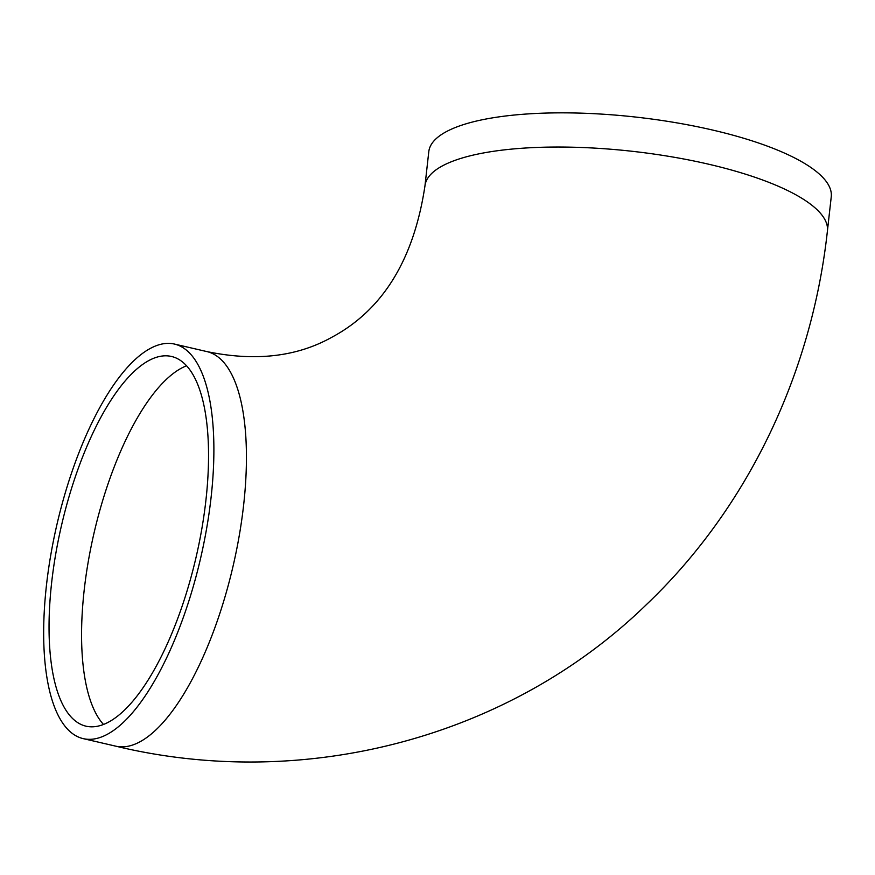 <?xml version="1.0" encoding="UTF-8"?>
<svg xmlns="http://www.w3.org/2000/svg" width="875" height="875" viewBox="0 0 875 875"><rect width="100%" height="100%" fill="white"/><g stroke="black" fill="none" stroke-linecap="round" stroke-linejoin="round"><path stroke-width="1.31" d="M108.5 722.138A189.733 69.136 103 0 1 85.958 726.173A189.733 69.136 103 0 1 61.436 525.733A189.733 69.136 103 0 1 171.609 356.497A189.733 69.136 103 0 1 201.928 528.259A189.733 69.136 103 0 1 108.5 722.138M150.434 348.37A202.486 73.773 -77 0 0 50.728 555.286A202.486 73.773 -77 0 0 83.081 738.598A202.486 73.773 -77 0 0 200.659 557.988A202.486 73.773 -77 0 0 174.497 344.072A202.486 73.773 -77 0 0 150.434 348.37M827.411 230.989L831.25 196.798A202.486 57.433 -173.6 0 0 675.27 122.598A202.486 57.433 -173.6 0 0 446.327 131.666A202.486 57.433 -173.6 0 0 428.794 151.659L424.966 185.839A202.486 57.433 -173.6 0 1 442.488 165.845A202.486 57.433 -173.6 0 1 671.442 156.789A202.486 57.433 -173.6 0 1 827.411 230.989C811.825 373.658 747.633 508.255 646.538 604.483C509.381 737.986 304.369 791.591 115.62 746.134A202.486 73.773 -77 0 0 233.209 565.534A202.486 73.773 -77 0 0 207.036 351.619L174.497 344.072M186.616 365.75A189.733 69.136 -77 0 0 181.606 368.069A189.733 69.136 -77 0 0 92.619 539.328A189.733 69.136 -77 0 0 103.502 724.467M115.62 746.134L83.081 738.598M207.036 351.619C255.084 361.561 296.527 356.858 331.352 337.52C382.67 310.253 413.875 259.689 424.966 185.839"/></g></svg>
